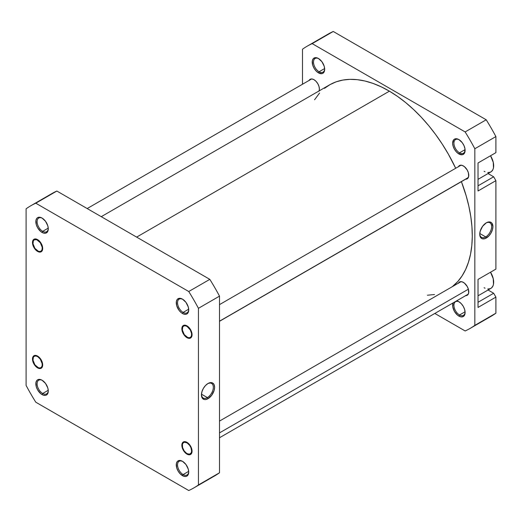 <?xml version="1.0" encoding="UTF-8"?>
<svg xmlns="http://www.w3.org/2000/svg" width="522" height="522" viewBox="0 0 522 522"><rect width="100%" height="100%" fill="white"/><g stroke="black" fill="none" stroke-linecap="round" stroke-linejoin="round"><path stroke-width="0.78" d="M182.817 299.341A7.902 4.561 -120 0 0 177.545 302.917A7.902 4.561 -120 0 0 183.124 312.41L182.485 313.513A8.802 5.083 60 0 1 176.266 302.734A8.802 5.083 60 0 1 182.485 299.139L179.026 298.356L177.31 299.347L176.384 301.403L176.736 305.762L179.026 310.309L181.271 312.678L183.698 314.074L185.943 314.296L186.889 313.95L188.24 312.397L188.71 309.918L188.24 306.897L185.943 302.349L182.485 299.139A8.802 5.083 60 0 1 188.71 309.918A8.802 5.083 60 0 1 182.485 313.513L183.124 312.41A7.902 4.561 60 0 1 177.963 305.448A7.902 4.561 60 0 1 179.177 299.119A7.902 4.561 60 0 1 182.817 299.341M186.954 337.656A7.223 4.169 60 0 1 181.852 328.808A7.223 4.169 60 0 1 186.954 325.858L185.003 325.18L182.707 326.028L181.95 327.712L182.237 331.287L184.116 335.02L185.956 336.964L187.953 338.112L189.793 338.295L191.672 336.736L191.965 333.499L190.569 329.669L188.912 327.438L186.954 325.858A7.223 4.169 60 0 1 192.063 334.706A7.223 4.169 60 0 1 186.954 337.656L187.183 337.264L186.954 337.656M186.954 454.107A7.223 4.169 60 0 1 181.852 445.266A7.223 4.169 60 0 1 186.954 442.317L184.116 441.671L182.707 442.486L181.95 444.17L182.237 447.745L184.116 451.478L185.956 453.422L187.953 454.571L189.793 454.753L191.672 453.194L191.965 449.957L190.569 446.127L188.912 443.896L186.954 442.317A7.223 4.169 60 0 1 192.063 451.158A7.223 4.169 60 0 1 186.954 454.107L187.176 453.722L186.954 454.107M182.817 461.494A7.902 4.561 -120 0 0 177.545 465.069A7.902 4.561 -120 0 0 183.124 474.563L182.485 475.666A8.802 5.083 60 0 1 176.266 464.887A8.802 5.083 60 0 1 182.485 461.298L179.026 460.508L177.31 461.5L176.384 463.556L176.736 467.914L178.087 471.02L180.103 473.748L183.698 476.234L185.943 476.456L186.889 476.103L188.24 474.55L188.71 472.077L188.24 469.05L185.943 464.502L182.485 461.298A8.802 5.083 60 0 1 188.71 472.077A8.802 5.083 60 0 1 182.485 475.666L183.124 474.563A7.902 4.561 60 0 1 177.963 467.601A7.902 4.561 60 0 1 179.177 461.272A7.902 4.561 60 0 1 182.817 461.494M42.386 380.421A7.902 4.561 -120 0 0 37.114 383.996A7.902 4.561 -120 0 0 42.693 393.49L42.06 394.593A8.802 5.083 60 0 1 35.835 383.814A8.802 5.083 60 0 1 42.06 380.218L39.679 379.39L37.656 379.781L36.886 380.427L35.953 382.482L36.305 386.835L37.656 389.947L40.846 393.751L43.274 395.154L45.518 395.376L46.458 395.03L47.809 393.477L48.278 390.998L47.809 387.976L45.518 383.429L42.06 380.218A8.802 5.083 60 0 1 48.278 390.998A8.802 5.083 60 0 1 42.06 394.593L42.693 393.49A7.902 4.561 60 0 1 37.538 386.528A7.902 4.561 60 0 1 38.745 380.199A7.902 4.561 60 0 1 42.386 380.421M37.591 367.873A7.223 4.169 60 0 1 32.481 359.032A7.223 4.169 60 0 1 37.591 356.082L35.633 355.404L33.976 355.723L32.579 357.935L32.579 360.239L33.976 364.062L35.633 366.294L38.589 368.336L40.429 368.519L42.308 366.959L42.693 364.924L42.308 362.444L40.429 358.712L37.591 356.082A7.223 4.169 60 0 1 42.693 364.924A7.223 4.169 60 0 1 37.591 367.873L37.812 367.488L37.591 367.873M37.591 251.415A7.223 4.169 60 0 1 32.481 242.573A7.223 4.169 60 0 1 37.591 239.624L35.633 238.945L33.976 239.265L32.579 241.477L32.579 243.781L33.976 247.604L35.633 249.842L38.589 251.878L40.429 252.061L42.308 250.501L42.693 248.472L42.308 245.986L40.429 242.254L37.591 239.624A7.223 4.169 60 0 1 42.693 248.472A7.223 4.169 60 0 1 37.591 251.415L37.812 251.03L37.591 251.415M42.386 218.261A7.902 4.561 -120 0 0 37.114 221.837A7.902 4.561 -120 0 0 42.693 231.331L42.06 232.44A8.802 5.083 60 0 1 35.835 221.661A8.802 5.083 60 0 1 42.06 218.065L39.679 217.237L37.656 217.628L36.886 218.274L35.953 220.323L36.305 224.682L37.656 227.794L40.846 231.598L43.274 233.001L45.518 233.223L47.234 232.231L47.809 231.324L48.278 228.845L47.809 225.824L45.518 221.276L42.06 218.065A8.802 5.083 60 0 1 48.278 228.845A8.802 5.083 60 0 1 42.06 232.44L42.693 231.331A7.902 4.561 60 0 1 37.538 224.375A7.902 4.561 60 0 1 38.745 218.039A7.902 4.561 60 0 1 42.386 218.261M207.384 397.588A8.411 4.855 120 0 0 213.328 387.468A8.411 4.855 120 0 0 207.691 383.683A8.411 4.855 -60 0 1 211.586 383.442A8.411 4.855 -60 0 1 212.878 390.175A8.411 4.855 -60 0 1 207.384 397.588L201.466 394.169L207.384 397.588A8.411 4.855 -60 0 1 203.175 398.005A8.411 4.855 -60 0 1 201.446 394.508A8.411 4.855 120 0 0 207.384 397.588L208.017 398.691L207.384 397.588M208.017 383.487A9.311 5.377 -60 0 1 214.607 387.291A9.311 5.377 -60 0 1 208.017 398.691L211.678 395.298L214.105 390.489L214.607 387.291L214.105 384.668L212.676 383.024L211.678 382.659L208.017 383.487L205.498 385.523L203.365 388.401L201.936 391.696L201.433 394.893L202.543 398.475L204.363 399.526L205.498 399.571L208.017 398.691A9.311 5.377 -60 0 1 201.433 394.893A9.311 5.377 -60 0 1 208.017 383.487L208.017 383.487M188.683 309.2L183.124 312.41L188.683 309.2M188.683 471.353L183.124 474.563L188.683 471.353M48.252 390.28L42.693 393.49L48.252 390.28M48.252 228.127L42.693 231.331L48.252 228.127M209.818 478.367A162.942 94.071 -120 0 0 219.508 472.769L198.445 484.931L198.445 308.306L198.445 484.931A162.942 94.071 60 0 1 188.749 490.523L35.796 402.214A162.942 94.071 60 0 1 26.1 385.425L26.1 208.807A162.942 94.071 60 0 1 35.796 203.208L188.749 291.517A162.942 94.071 60 0 1 198.445 308.306L219.508 296.144A162.942 94.071 -120 0 0 209.818 279.355L56.859 191.045A162.942 94.071 -120 0 0 47.261 196.579M193.74 487.979L214.81 475.816A162.942 94.071 -120 0 0 219.508 472.769L219.508 296.144L219.508 472.769L198.445 484.931A162.942 94.071 60 0 1 193.74 487.979A162.942 94.071 60 0 1 188.749 490.523L35.796 402.214A162.942 94.071 60 0 1 26.1 385.425L26.1 208.807A162.942 94.071 60 0 1 30.805 205.759A162.942 94.071 60 0 1 35.796 203.208L188.749 291.517L209.818 279.355L56.859 191.045L35.796 203.208L56.859 191.045A162.942 94.071 -120 0 0 51.867 193.597L30.805 205.759M48.272 228.46A7.902 4.561 60 0 1 46.647 231.722A7.902 4.561 60 0 1 42.693 231.331A7.902 4.561 -120 0 0 48.272 228.46M48.272 390.613A7.902 4.561 60 0 1 46.647 393.875A7.902 4.561 60 0 1 42.693 393.49A7.902 4.561 -120 0 0 48.272 390.619M188.703 471.692A7.902 4.561 60 0 1 187.072 474.955A7.902 4.561 60 0 1 183.124 474.563A7.902 4.561 -120 0 0 188.703 471.692M188.703 309.539A7.902 4.561 60 0 1 187.072 312.802A7.902 4.561 60 0 1 183.124 312.41A7.902 4.561 -120 0 0 188.703 309.539M188.749 291.517A162.942 94.071 60 0 1 198.445 308.306L219.508 296.144A162.942 94.071 -120 0 0 209.818 279.355L188.749 291.517M324.501 88.335L330.067 84.584L336.194 81.817L342.83 80.075L349.903 79.357L357.355 79.683L365.106 81.047L373.08 83.435L381.21 86.822L389.405 91.174L136.64 237.105L389.405 91.174A118.253 68.278 -120 0 0 329.539 84.884L101.255 216.676M389.405 91.174L397.601 96.453L405.705 102.606L413.646 109.574L421.352 117.293L428.738 125.685L435.739 134.669L442.284 144.163L448.313 154.068L455.693 168.267A118.253 68.278 -120 0 0 389.405 91.174M461.396 181.649L466.198 195.907L468.893 206.412L470.818 216.734L471.947 226.77L472.279 236.427L471.803 245.614L470.524 254.24L468.462 262.214L465.631 269.476L462.055 275.942L457.774 281.554L452.267 286.702A118.253 68.278 -120 0 0 461.396 181.649M434.5 294.512L427.394 295.23M314.557 99.787L319.555 93.04M478.028 179.346L490.863 171.934A13.539 7.817 -120 0 0 490.536 155.752L493.251 162.29L493.479 167.784L492.938 169.546L491.496 171.497L490.165 172.26L487.757 172.534M478.028 295.798L490.863 288.392A13.539 7.817 -120 0 0 490.536 272.203L493.251 278.741L493.479 284.242L492.938 286.004L491.496 287.948L490.165 288.718L487.757 288.992M453.129 302.838L452.776 306.786L454.479 311.451L457.663 315.255L458.877 316.097L459.517 314.988A7.902 4.561 -120 0 0 465.095 312.117A7.902 4.561 60 0 1 463.464 315.379A7.902 4.561 60 0 1 459.517 314.988L465.069 311.784L459.517 314.988A7.902 4.561 60 0 1 454.355 308.032A7.902 4.561 60 0 1 455.569 301.703A7.902 4.561 60 0 1 459.203 301.925A7.902 4.561 -120 0 0 453.931 305.494A7.902 4.561 -120 0 0 459.517 314.988L458.877 316.097A8.802 5.083 60 0 1 453.103 302.89M456.554 300.9A8.802 5.083 60 0 1 458.877 301.723L456.496 300.894M459.203 139.765A7.902 4.561 -120 0 0 453.931 143.341A7.902 4.561 -120 0 0 459.517 152.835L458.877 153.944A8.802 5.083 60 0 1 452.652 143.165A8.802 5.083 60 0 1 458.877 139.57L456.496 138.741L454.479 139.133L453.703 139.772L452.652 143.165L453.129 146.186L454.479 149.299L456.496 152.019L458.877 153.944L462.335 154.727L464.051 153.736L464.626 152.822L464.985 148.874L464.051 145.749L462.335 142.774L458.877 139.57A8.802 5.083 60 0 1 465.102 150.349A8.802 5.083 60 0 1 458.877 153.944L459.517 152.835A7.902 4.561 60 0 1 454.355 145.873A7.902 4.561 60 0 1 455.569 139.544A7.902 4.561 60 0 1 459.203 139.765M318.779 58.692A7.902 4.561 -120 0 0 313.507 62.268A7.902 4.561 -120 0 0 319.086 71.762L318.446 72.865A8.802 5.083 60 0 1 312.228 62.085A8.802 5.083 60 0 1 318.446 58.49L316.064 57.661L314.988 57.707L313.272 58.699L312.345 60.754L312.698 65.106L314.048 68.219L316.064 70.946L318.446 72.865L321.904 73.648L322.85 73.302L324.201 71.749L324.671 69.269L324.201 66.248L321.904 61.7L318.446 58.49A8.802 5.083 60 0 1 324.671 69.269A8.802 5.083 60 0 1 318.446 72.865L319.086 71.762A7.902 4.561 60 0 1 313.924 64.8A7.902 4.561 60 0 1 315.138 58.471A7.902 4.561 60 0 1 318.779 58.692M479.751 233.83A8.411 4.855 120 0 0 485.688 236.91L486.328 238.012A9.311 5.377 -60 0 1 479.738 234.215A9.311 5.377 -60 0 1 486.328 222.809L482.667 226.202L480.24 231.018L479.738 234.215L480.24 236.831L481.669 238.476L482.667 238.848L485.042 238.613L488.846 235.983L490.98 233.099L492.409 229.81L492.912 226.613L491.802 223.024L490.98 222.346L488.846 221.935L486.328 222.809A9.311 5.377 -60 0 1 492.912 226.613A9.311 5.377 -60 0 1 486.328 238.012L485.688 236.91A8.411 4.855 -60 0 1 481.48 237.327A8.411 4.855 -60 0 1 479.751 233.83M479.77 233.491L485.688 236.91L479.77 233.491M465.069 149.631L459.517 152.835L465.069 149.631M324.645 68.552L319.086 71.762L324.645 68.552M458.44 166.681A7.673 4.43 60 0 1 459.51 165.539A7.673 4.43 60 0 1 463.347 165.918A7.673 4.43 60 0 1 468.358 172.678A7.673 4.43 60 0 1 467.183 178.831A7.673 4.43 60 0 1 465.663 179.19M458.44 283.133A7.673 4.43 60 0 1 459.51 281.997A7.673 4.43 60 0 1 463.347 282.376A7.673 4.43 60 0 1 468.358 289.136A7.673 4.43 60 0 1 467.183 295.282A7.673 4.43 60 0 1 465.663 295.641M309.07 80.44A7.673 4.43 60 0 1 310.146 79.305A7.673 4.43 60 0 1 313.983 79.683A7.673 4.43 60 0 1 319.131 90.887M307.19 46.184L328.26 34.021A162.942 94.071 -120 0 1 333.251 31.477L312.182 43.633L333.251 31.477L486.204 119.786L465.141 131.942L312.182 43.633A162.942 94.071 60 0 0 307.19 46.184A162.942 94.071 60 0 0 302.492 49.231L302.492 84.244L302.492 49.231A162.942 94.071 60 0 1 312.182 43.633L465.141 131.942A162.942 94.071 60 0 1 474.837 148.737L495.9 136.575L495.9 152.652L478.028 162.968L478.028 190.98L495.9 180.658L493.668 176.788L488.057 173.552L493.668 176.788L478.028 185.819L493.668 176.788L495.9 180.658L495.9 269.111L495.9 180.658L478.028 190.98L478.028 162.968L495.9 152.652L495.9 136.575A162.942 94.071 -120 0 0 486.204 119.786L333.251 31.477A162.942 94.071 -120 0 0 323.647 37.003M478.028 279.427L478.028 307.438L495.9 297.116L493.668 293.247L488.057 290.01L493.668 293.247L478.028 302.277L493.668 293.247L495.9 297.116L495.9 313.193L495.9 297.116L478.028 307.438L478.028 279.427L495.9 269.111L478.028 279.427M474.837 148.737L474.837 325.356A162.942 94.071 60 0 1 465.141 330.955L434.819 313.448L465.141 330.955A162.942 94.071 60 0 0 470.133 328.403A162.942 94.071 60 0 0 474.837 325.356L474.837 148.737L495.9 136.575A162.942 94.071 -120 0 0 486.204 119.786L465.141 131.942A162.942 94.071 60 0 1 474.837 148.737M458.877 316.097L461.259 316.926L463.282 316.534L464.626 314.981L465.102 312.502L464.626 309.481L463.282 306.368L461.259 303.647L458.877 301.723A8.802 5.083 60 0 1 465.102 312.502A8.802 5.083 60 0 1 458.877 316.097M318.994 91.239L319.405 89.079L318.994 86.443L317.82 83.735L316.058 81.36L313.983 79.683L311.902 78.959L310.146 79.305L308.965 80.656M465.422 179.17L467.183 178.831L468.665 176.482L468.358 172.678L467.183 169.97L464.404 166.648L462.29 165.428L460.332 165.233L458.336 166.89M465.422 295.628L467.856 294.728L468.665 292.933L468.358 289.136L467.183 286.428L464.404 283.107L462.29 281.887L460.332 281.691L458.336 283.348M486.204 318.792A162.942 94.071 -120 0 0 495.9 313.193L474.837 325.356L495.9 313.193A162.942 94.071 -120 0 1 491.195 316.241L470.133 328.403M324.664 68.891A7.902 4.561 60 0 1 323.033 72.153A7.902 4.561 60 0 1 319.086 71.762A7.902 4.561 -120 0 0 324.664 68.891M465.095 149.964A7.902 4.561 60 0 1 463.464 153.227A7.902 4.561 60 0 1 459.517 152.835A7.902 4.561 -120 0 0 465.095 149.964M485.995 223.005A8.411 4.855 -60 0 1 489.89 222.763A8.411 4.855 -60 0 1 491.182 229.497A8.411 4.855 -60 0 1 485.688 236.91A8.411 4.855 120 0 0 491.633 226.789A8.411 4.855 120 0 0 485.995 223.005M493.668 153.944L478.028 162.968L493.668 153.944M485.029 288.209L484.09 287.72M485.029 171.751L484.09 171.262M33.865 239.454L33.78 240.224A6.59 3.804 60 0 1 40.272 242.671A6.59 3.804 60 0 1 41.401 250.821L42.021 251.01L41.401 250.821L42.138 249.327L42.184 247.252L40.272 242.671L36.794 239.761L34.38 239.768L33.33 240.877L32.997 243.787L34.902 248.368L38.387 251.284L40.083 251.506L41.401 250.821A6.59 3.804 60 0 1 37.591 250.899A6.59 3.804 60 0 1 32.932 242.828A6.59 3.804 60 0 1 33.78 240.224M33.865 355.913L33.78 356.676A6.59 3.804 60 0 1 40.272 359.129A6.59 3.804 60 0 1 41.401 367.279L42.021 367.468L41.401 367.279L42.138 365.785L42.184 363.71L40.272 359.129L37.708 356.663L35.914 355.991L34.38 356.226L33.33 357.335L32.997 360.245L34.902 364.826L38.387 367.736L40.083 367.964L41.401 367.279A6.59 3.804 60 0 1 37.591 367.357A6.59 3.804 60 0 1 32.932 359.286A6.59 3.804 60 0 1 33.78 356.676M191.698 448.776L191.326 448.861A6.59 3.804 60 0 1 186.954 453.592A6.59 3.804 60 0 1 182.589 447.569L184.227 450.995L186.785 453.494L189.401 454.205L191.189 452.9L191.613 451.099L190.922 447.68L189.688 445.429L187.124 442.937L184.514 442.219L183.176 442.878L182.419 444.352L182.589 447.569A6.59 3.804 60 0 1 182.295 445.52A6.59 3.804 60 0 1 186.132 442.441A6.59 3.804 60 0 1 191.326 448.861L191.698 448.776M468.378 289.208L219.508 432.888L468.378 289.208M183.229 325.689L183.15 326.459A6.59 3.804 60 0 1 189.643 328.912A6.59 3.804 60 0 1 190.765 337.055L191.385 337.245L190.765 337.055L191.502 335.561L191.548 333.493L190.334 329.995L187.072 326.446L185.277 325.767L183.744 326.002L182.693 327.118L182.361 330.021L184.273 334.602L187.75 337.519L189.447 337.741L190.765 337.055A6.59 3.804 60 0 1 186.954 337.14A6.59 3.804 60 0 1 182.295 329.069A6.59 3.804 60 0 1 183.15 326.459M219.508 321.18L468.338 177.519L219.508 321.18M311.667 78.946L87.181 208.552M32.932 242.312L32.932 242.828M38.034 251.16L37.591 250.899M32.932 358.771L32.932 359.286M38.034 367.618L37.591 367.357M187.405 453.853L186.954 453.592M468.254 294.147L219.508 437.756M461.03 281.639L219.508 421.078M182.295 445.005L182.295 445.52M461.03 165.18L219.508 304.62M468.254 177.689L219.508 321.298M182.295 328.553L182.295 329.069M187.405 337.395L186.954 337.14"/></g></svg>
